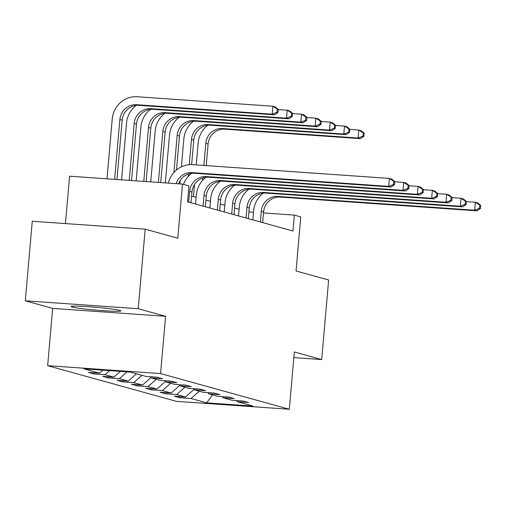 <?xml version="1.0" encoding="UTF-8"?>
<svg xmlns="http://www.w3.org/2000/svg" width="506" height="506" viewBox="0 0 506 506"><rect width="100%" height="100%" fill="white"/><g stroke="black" fill="none" stroke-linecap="round" stroke-linejoin="round"><path stroke-width="0.76" d="M119.802 310.374A24.952 1.417 -175 0 0 92.44 306.997A24.952 1.417 -175 0 0 71.137 306.535A24.952 1.417 -175 0 0 72.187 307.041A24.952 1.417 -175 0 0 99.555 310.425A24.952 1.417 -175 0 0 120.858 310.886A24.952 1.417 -175 0 0 119.802 310.374M47.653 365.674L176.385 401.353L289.312 409.259L160.579 373.58L47.653 365.674L52.662 308.394L165.588 316.301L138.227 308.717L25.3 300.811L52.662 308.394M25.3 300.811L32.258 221.261L145.184 229.167L177.783 238.206L182.514 184.108L69.588 176.202L65.445 223.582M293.828 357.615L321.683 359.564L328.647 280.014L296.048 270.982L300.779 216.884L294.353 215.107L263.487 212.944M138.227 308.717L145.184 229.167M236.416 400.556L237.403 401.764L248.547 402.542L243.032 401.018L231.893 400.233L223.083 397.792L234.221 398.576L228.712 397.046L217.574 396.268L208.757 393.826L219.895 394.604L214.386 393.073L203.248 392.295L194.43 389.854L205.569 390.632L200.06 389.108L188.921 388.323L180.111 385.882L191.249 386.66L185.74 385.136L174.595 384.358L165.785 381.916L176.923 382.694L171.414 381.163L160.275 380.385L151.458 377.944L162.597 378.722L157.088 377.198L145.949 376.413L130.339 372.087L83.952 368.842L99.562 373.169L88.417 372.391L93.926 373.915L94.027 372.783M237.403 401.764L253.013 406.09L206.625 402.839L191.015 398.513L179.87 397.735L179.972 396.603M93.926 373.915L105.071 374.693L113.882 377.141L102.743 376.356L108.252 377.887L119.391 378.665L128.208 381.107L117.069 380.329L122.578 381.853L133.717 382.637L142.534 385.079L131.389 384.301L136.898 385.825L148.043 386.603L156.854 389.051L145.715 388.266L151.224 389.797L162.363 390.575L171.18 393.017L160.041 392.239L165.551 393.763L176.689 394.547L185.506 396.989L174.361 396.211L179.87 397.735M182.514 184.108L188.94 185.892L187.549 201.799L292.961 231.014L294.353 215.107M222.09 396.584L223.083 397.792M185.506 396.989L194.045 389.38M176.689 394.547L184.911 387.216M207.77 392.612L208.757 393.826M171.18 393.017L179.719 385.408M162.363 390.575L170.592 383.244M193.444 388.64L194.43 389.854M156.854 389.051L165.392 381.435M148.043 386.603L156.265 379.272M179.118 384.674L180.111 385.882M142.534 385.079L151.073 377.47M133.717 382.637L141.939 375.307M164.798 380.702L165.785 381.916M128.208 381.107L136.43 373.776M119.391 378.665L127.031 371.859M150.472 376.73L151.458 377.944M113.882 377.141L120.333 371.391M105.071 374.693L109.619 370.639M99.562 373.169L102.92 370.171M165.588 316.301L160.579 373.58M321.683 359.564L294.321 351.98L289.312 409.259M239.11 209.275L234.575 208.023M224.784 205.309L220.249 204.051M210.458 201.337L205.923 200.079M196.132 197.365L191.603 196.113M253.519 212.248L248.901 211.925M206.625 402.839L212.577 394.882M191.015 398.513L199.237 391.182M108.252 377.887L108.354 376.749M122.578 381.853L122.673 380.721M136.898 385.825L136.999 384.693M151.224 389.797L151.326 388.659M165.551 393.763L165.645 392.631M176.12 183.659A15.996 15.269 105.5 0 1 191.989 172.609L388.697 186.385L389.392 178.428L192.685 164.652A23.997 22.909 -74.5 0 0 168.334 183.115M178.574 183.83A15.996 15.269 105.5 0 1 194.285 173.248L390.986 187.018L388.697 186.385L393.56 184.462L394.478 184.722L394.756 181.534L393.839 181.281L393.56 184.462M393.839 181.281L389.392 178.428L391.682 179.061L394.756 181.534M390.986 187.018L394.478 184.722M116.968 179.522L122.161 120.175A15.996 15.269 105.5 0 1 138.808 105.33L274.473 114.83L272.177 114.192L272.873 106.241L137.208 96.741A23.997 22.909 -74.5 0 0 112.231 119.005L107 178.82M114.628 179.358L119.865 119.536A15.996 15.269 105.5 0 1 136.512 104.698L272.177 114.192L277.041 112.275L277.965 112.534L278.243 109.347L277.32 109.094L277.041 112.275M277.32 109.094L272.873 106.241L275.169 106.874L278.243 109.347M274.473 114.83L277.965 112.534M191.021 202.761L191.957 192.059A15.996 15.269 105.5 0 1 208.611 177.214L405.312 190.99L403.016 190.351L403.712 182.4L394.737 181.768M188.725 202.128L189.661 191.42A15.996 15.269 105.5 0 1 206.315 176.581L403.016 190.351L407.88 188.434L408.804 188.687L409.082 185.506L408.159 185.253L407.88 188.434M408.159 185.253L403.712 182.4L406.008 183.033L409.082 185.506M191.647 173.299A23.997 22.909 -74.5 0 0 183.488 184.38M405.312 190.99L408.804 188.687M205.341 206.733L206.277 196.031A15.996 15.269 105.5 0 1 222.931 181.186L419.638 194.955L417.342 194.323L418.038 186.366L409.057 185.74M203.045 206.094L203.988 195.392A15.996 15.269 105.5 0 1 220.635 180.553L417.342 194.323L422.206 192.406L423.124 192.66L423.402 189.478L422.485 189.225L422.206 192.406M205.974 177.271A23.997 22.909 -74.5 0 0 196.353 194.861L195.55 204.019M422.485 189.225L418.038 186.366L420.334 187.005L423.402 189.478M419.638 194.955L423.124 192.66M136.171 105.387A23.997 22.909 -74.5 0 0 126.557 122.977L121.579 179.845M129.213 180.376L134.185 123.508A15.996 15.269 105.5 0 1 150.839 108.663L286.504 118.164L287.199 110.207L278.218 109.581M131.547 180.541L136.481 124.147A15.996 15.269 105.5 0 1 153.135 109.302L288.799 118.802L286.504 118.164L291.367 116.247L292.285 116.5L292.563 113.319L291.646 113.066L291.367 116.247M291.646 113.066L287.199 110.207L289.495 110.846L292.563 113.319M288.799 118.802L292.285 116.5M150.497 109.353A23.997 22.909 -74.5 0 0 140.883 126.943L136.165 180.863M143.793 181.395L148.511 127.48A15.996 15.269 105.5 0 1 165.165 112.636L300.83 122.136L301.525 114.179L292.544 113.553M146.133 181.559L150.807 128.113A15.996 15.269 105.5 0 1 167.461 113.274L303.126 122.768L300.83 122.136L305.694 120.219L306.611 120.472L306.889 117.291L305.972 117.038L305.694 120.219M305.972 117.038L301.525 114.179L303.821 114.818L306.889 117.291M303.126 122.768L306.611 120.472M219.667 210.705L220.603 199.996A15.996 15.269 105.5 0 1 237.257 185.158L433.965 198.928L431.669 198.295L432.364 190.338L423.383 189.706M217.371 210.066L218.307 199.364A15.996 15.269 105.5 0 1 234.961 184.519L431.669 198.295L436.533 196.372L437.45 196.632L437.728 193.45L436.811 193.191L436.533 196.372M220.293 181.237A23.997 22.909 -74.5 0 0 210.679 198.826L209.876 207.985M436.811 193.191L432.364 190.338L434.66 190.971L437.728 193.45M433.965 198.928L437.45 196.632M233.993 214.67L234.929 203.969A15.996 15.269 105.5 0 1 251.583 189.124L448.284 202.9L445.988 202.261L446.684 194.31L437.709 193.678M231.697 214.038L232.633 203.33A15.996 15.269 105.5 0 1 249.287 188.491L445.988 202.261L450.852 200.344L451.776 200.597L452.054 197.416L451.131 197.163L450.852 200.344M234.62 185.209A23.997 22.909 -74.5 0 0 225.006 202.798L224.202 211.957M451.131 197.163L446.684 194.31L448.98 194.943L452.054 197.416M448.284 202.9L451.776 200.597M248.313 218.643L249.256 207.941A15.996 15.269 105.5 0 1 265.903 193.096L462.61 206.872L460.315 206.233L461.01 198.276L452.029 197.65M246.024 218.004L246.96 207.302A15.996 15.269 105.5 0 1 263.607 192.463L460.315 206.233L465.178 204.316L466.096 204.569L466.374 201.388L465.457 201.135L465.178 204.316M248.946 189.181A23.997 22.909 -74.5 0 0 239.325 206.771L238.528 215.929M465.457 201.135L461.01 198.276L463.306 198.915L466.374 201.388M462.61 206.872L466.096 204.569M164.823 113.325A23.997 22.909 -74.5 0 0 155.203 130.915L150.744 181.882M158.378 182.419L162.837 131.446A15.996 15.269 105.5 0 1 179.485 116.608L315.149 126.108L315.845 118.151L306.87 117.519M160.712 182.584L165.133 132.085A15.996 15.269 105.5 0 1 181.78 117.24L317.445 126.74L315.149 126.108L320.02 124.185L320.937 124.444L321.215 121.257L320.298 121.004L320.02 124.185M320.298 121.004L315.845 118.151L318.141 118.784L321.215 121.257M317.445 126.74L320.937 124.444M179.143 117.297A23.997 22.909 -74.5 0 0 169.529 134.887L165.329 182.906M173.919 172.483L177.157 135.418A15.996 15.269 105.5 0 1 193.811 120.58L329.476 130.074L330.171 122.117L321.19 121.491M176.486 169.997L179.453 136.057A15.996 15.269 105.5 0 1 196.107 121.212L331.772 130.712L329.476 130.074L334.339 128.157L335.257 128.41L335.535 125.229L334.618 124.976L334.339 128.157M334.618 124.976L330.171 122.117L332.467 122.756L335.535 125.229M331.772 130.712L335.257 128.41M193.469 121.263A23.997 22.909 -74.5 0 0 183.855 138.853L181.407 166.835M180.206 180.528L179.908 183.925M188.238 176.455L188.453 174.007M189.269 164.684L191.483 139.39A15.996 15.269 105.5 0 1 208.137 124.546L343.802 134.046L344.497 126.089L335.516 125.463M190.813 173.969L190.857 173.406M191.629 164.608L193.779 140.023A15.996 15.269 105.5 0 1 210.433 125.184L346.098 134.678L343.802 134.046L348.666 132.129L349.583 132.382L349.861 129.201L348.944 128.948L348.666 132.129M348.944 128.948L344.497 126.089L346.793 126.728L349.861 129.201M346.098 134.678L349.583 132.382M262.639 222.615L263.575 211.906A15.996 15.269 105.5 0 1 280.229 197.068L476.937 210.838L474.641 210.205L475.336 202.248L466.355 201.622M260.343 221.976L261.279 211.274A15.996 15.269 105.5 0 1 277.933 196.429L474.641 210.205L479.505 208.282L480.422 208.542L480.7 205.36L479.783 205.101L479.505 208.282M263.265 193.147A23.997 22.909 -74.5 0 0 253.651 210.736L252.848 219.901M479.783 205.101L475.336 202.248L477.632 202.881L480.7 205.36M476.937 210.838L480.422 208.542M207.795 125.235A23.997 22.909 -74.5 0 0 198.175 142.825L196.246 164.905M194.532 184.5L193.469 196.625M202.564 180.421L202.779 177.979M203.874 165.437L205.809 143.356A15.996 15.269 105.5 0 1 222.463 128.518L358.122 138.018L358.817 130.061L349.842 129.428M205.132 177.935L205.183 177.378M206.214 165.601L208.105 143.995A15.996 15.269 105.5 0 1 224.753 129.15L360.417 138.65L358.122 138.018L362.992 136.095L363.909 136.354L364.187 133.167L363.27 132.914L362.992 136.095M363.27 132.914L358.817 130.061L361.113 130.693L364.187 133.167M360.417 138.65L363.909 136.354M191.989 172.609L194.285 173.248M119.865 119.536L122.161 120.175M136.512 104.698L138.808 105.33M189.661 191.42L191.957 192.059M206.315 176.581L208.611 177.214M203.988 195.392L206.277 196.031M220.635 180.553L222.931 181.186M134.185 123.508L136.481 124.147M150.839 108.663L153.135 109.302M148.511 127.48L150.807 128.113M165.165 112.636L167.461 113.274M218.307 199.364L220.603 199.996M234.961 184.519L237.257 185.158M232.633 203.33L234.929 203.969M249.287 188.491L251.583 189.124M246.96 207.302L249.256 207.941M263.607 192.463L265.903 193.096M162.837 131.446L165.133 132.085M179.485 116.608L181.78 117.24M177.157 135.418L179.453 136.057M193.811 120.58L196.107 121.212M191.483 139.39L193.779 140.023M208.137 124.546L210.433 125.184M261.279 211.274L263.575 211.906M277.933 196.429L280.229 197.068M205.809 143.356L208.105 143.995M222.463 128.518L224.753 129.15"/></g></svg>
